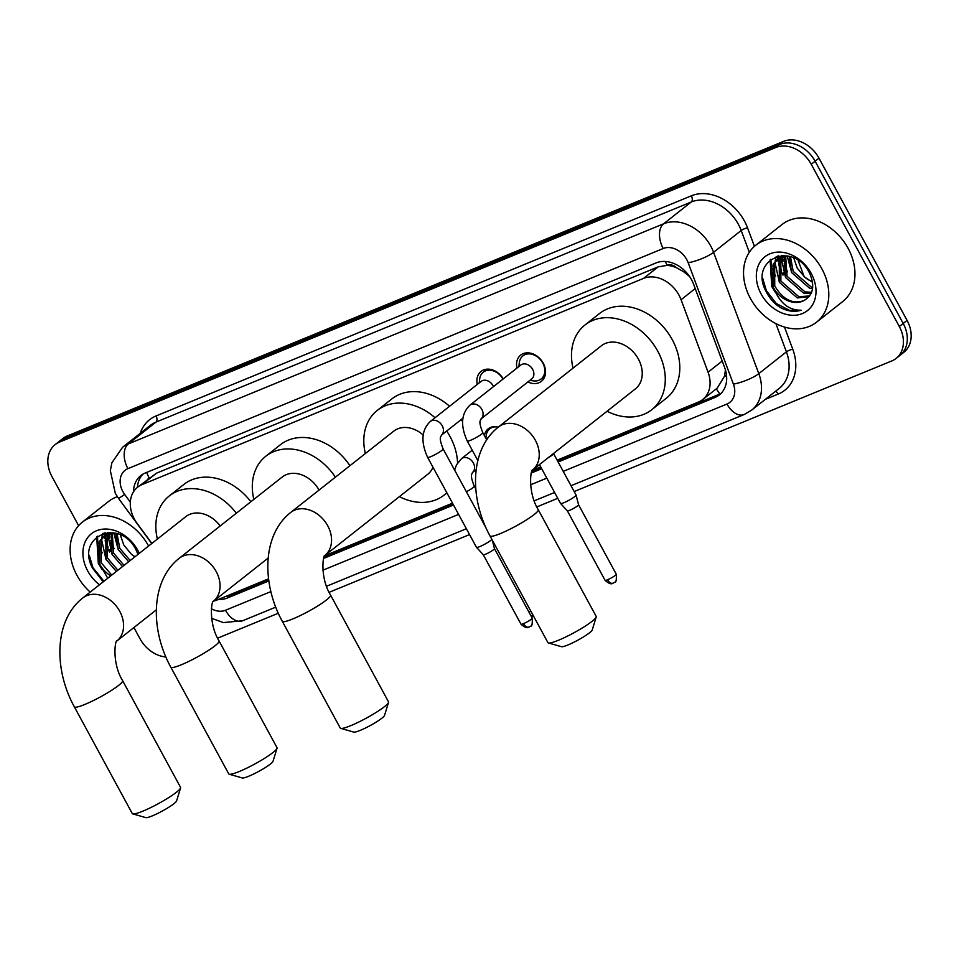 <?xml version="1.0" encoding="UTF-8"?>
<svg xmlns="http://www.w3.org/2000/svg" width="959" height="959" viewBox="0 0 959 959"><rect width="100%" height="100%" fill="white"/><g stroke="black" fill="none" stroke-linecap="round" stroke-linejoin="round"><path stroke-width="1.44" d="M516.937 368.088A16.699 12.97 51.7 0 1 520.713 355.094A16.699 12.97 51.7 0 1 543.238 363.197A16.699 12.97 51.7 0 1 541.391 381.31A16.699 12.97 51.7 0 1 527.882 381.958M557.131 460.152L698.416 402.061A29.417 22.86 -128.3 0 0 702.731 399.531A29.417 22.86 -128.3 0 0 708.066 372.188L681.07 299.735A29.417 22.86 -128.3 0 0 678.984 295.156A29.417 22.86 -128.3 0 0 643.609 278.362L141.956 484.655A29.417 22.86 -128.3 0 0 137.64 487.172A29.417 22.86 -128.3 0 0 137.137 523.41L151.858 543.429M689.545 276.468L683.455 271.601L676.574 267.777A9.806 7.624 -128.3 0 0 667.152 265.271A29.417 18.077 -112.4 0 1 665.306 261.471M667.152 265.271L666.769 265.427A29.417 22.86 51.7 0 1 676.574 267.777M702.731 399.531L717.284 388.059L724.513 376.204L725.436 369.982M666.769 265.427L658.174 266.866L156.521 473.159L137.64 487.172M213.689 601.053A29.417 22.86 -128.3 0 0 216.962 600.046L268.568 578.816M324.729 555.729L452.504 503.175M532.413 470.318L540.708 466.901M484.427 435.65A15.692 12.191 51.7 0 1 488.191 428.841A15.692 12.191 51.7 0 1 498.189 427.199M477.294 384.403A16.699 12.97 51.7 0 1 481.07 371.397A16.699 12.97 51.7 0 1 503.247 378.901M78.614 525.664L51.93 476.527A29.417 22.86 51.7 0 1 55.178 444.592L59.05 441.536A29.417 22.86 51.7 0 1 63.366 439.018L779.727 144.437A29.417 22.86 51.7 0 1 815.114 161.22L903.198 323.447A29.417 22.86 51.7 0 1 899.95 355.381A29.417 22.86 51.7 0 0 903.198 323.447L815.114 161.22A29.417 22.86 51.7 0 0 779.727 144.437L63.366 439.018A29.417 22.86 51.7 0 0 59.05 441.536L62.922 438.479A29.417 22.86 51.7 0 1 67.238 435.961L783.611 141.369A29.417 22.86 51.7 0 1 818.986 158.163L907.07 320.39A29.417 22.86 51.7 0 1 903.822 352.325L896.078 358.438A29.417 22.86 51.7 0 1 891.762 360.956L574.177 491.547M558.126 461.986L714.994 397.47A29.417 22.86 -128.3 0 0 719.322 394.952A29.417 22.86 -128.3 0 0 724.656 367.609L693.609 284.284A29.417 22.86 -128.3 0 0 691.523 279.704A29.417 22.86 -128.3 0 0 656.136 262.91L145.181 473.039A29.417 22.86 -128.3 0 0 140.853 475.556A29.417 22.86 -128.3 0 0 133.505 491.799M108.103 547.181A39.235 30.484 51.7 0 1 105.61 539.066M105.286 537.304A39.235 30.484 51.7 0 1 105.046 535.554M105.034 535.482A39.235 30.484 51.7 0 1 104.843 532.88M781.525 270.246A39.235 30.484 51.7 0 1 779.032 262.131M778.708 260.38A39.235 30.484 51.7 0 1 778.48 258.63M778.468 258.546A39.235 30.484 51.7 0 1 778.264 255.945M55.178 444.592A29.417 22.86 51.7 0 1 59.494 442.075L775.855 147.494A29.417 22.86 51.7 0 1 811.23 164.277L899.314 326.516A29.417 22.86 51.7 0 1 896.078 358.438M165.859 656.951A29.417 22.86 51.7 0 1 140.014 638.754L133.924 627.546M557.766 498.308L536.824 506.915M469.55 534.583L329.141 592.314M278.29 613.233L217.645 638.167M114.157 548.692A39.235 30.484 51.7 0 1 110.741 540.744M109.746 537.196A39.235 30.484 51.7 0 1 109.074 533.636M787.591 271.769A39.235 30.484 51.7 0 1 784.162 263.821M783.167 260.261A39.235 30.484 51.7 0 1 782.496 256.7M218.292 599.495A29.417 22.86 -128.3 0 0 227.259 598.044L268.856 580.938M323.686 558.39L453.499 505.009M531.37 472.991L541.703 468.735M137.437 487.34A29.417 22.86 51.7 0 1 142.903 474.154M268.664 579.56L231.131 594.988A29.417 22.86 51.7 0 1 226.036 596.306M721.144 393.286A29.417 22.86 51.7 0 1 718.878 394.413L557.479 460.788M541.056 467.536L531.945 471.289M452.84 503.811L324.262 556.688M750.394 298.417A49.041 38.108 51.7 0 1 755.8 245.204A49.041 38.108 51.7 0 1 821.959 268.988A49.041 38.108 51.7 0 1 816.553 322.188A49.041 38.108 51.7 0 1 750.394 298.417M775.651 276.048A49.041 38.108 51.7 0 1 772.474 268.448M771.899 266.662A49.041 38.108 51.7 0 1 770.425 260.38M755.8 245.204L781.957 224.562A49.041 38.108 51.7 0 1 848.116 248.333A49.041 38.108 51.7 0 1 842.709 301.546L816.553 322.188M780.23 307.479C787.555 311.363 794.531 312.274 801.149 310.201C789.149 310.44 780.135 303.344 774.105 288.911A24.514 19.06 51.7 0 0 803.846 300.647C813.376 295.036 815.21 285.71 809.348 272.68C792.961 240.23 748.643 259.577 765.989 291.248C769.334 298.117 774.081 303.523 780.23 307.479M811.218 273.399A34.32 26.672 51.7 0 1 802.395 313.581A34.32 26.672 51.7 0 1 761.122 293.993A34.32 26.672 51.7 0 1 769.945 253.811A34.32 26.672 51.7 0 1 811.218 273.399M781.513 257.06L780.83 258.127L780.89 281.107L798.847 296.727L809.696 295.935M780.59 257.456L779.283 259.35L779.355 282.318L797.313 297.937L809.18 296.607M785.661 255.957L787.039 276.252L804.997 291.872L811.602 292.303M784.558 256.149L785.505 277.463L803.462 293.082L811.182 293.334M790.456 256.664L793.201 271.397L811.158 287.017L812.693 287.328M789.137 256.293L791.654 272.608L809.612 288.227L812.537 288.719M812.477 281.778A24.514 19.06 51.7 0 1 804.589 277.019L812.549 282.294M784.006 255.502L777.222 259.529L773.134 264.204L773.194 287.173L774.105 288.911M778.001 258.942L774.668 262.982L774.74 285.962C782.856 299.532 792.554 304.435 803.846 300.647M786.907 255.813L777.222 259.529M782.772 255.466L782.124 256.245M782.436 255.478L781.225 256.7L781.417 255.514M804.589 277.019L797.217 268.064L793.728 257.911M770.125 259.829L771.743 286.465L775.567 292.699M787.147 255.849L791.69 272.68M781.129 257.635L785.541 277.535M776.227 256.497L775.088 261.543M774.98 262.49L779.391 282.39M770.892 259.23L772.51 285.854L773.23 287.244M762.705 278.29L766.361 290.709L776.287 303.476L789.533 310.404L801.149 310.201M90.194 592.087A49.041 38.108 51.7 0 1 76.96 575.34A49.041 38.108 51.7 0 1 82.366 522.128A49.041 38.108 51.7 0 1 148.525 545.911A49.041 38.108 51.7 0 1 148.585 546.019M102.229 552.971A49.041 38.108 51.7 0 1 99.053 545.371M98.477 543.585A49.041 38.108 51.7 0 1 96.991 537.316M82.366 522.128L108.535 501.485A49.041 38.108 51.7 0 1 117.334 496.678M107.756 578.229L100.683 565.846A24.514 19.06 51.7 0 0 110.788 575.844M137.976 554.386L135.926 549.615C119.539 517.153 75.222 536.513 92.567 568.184L103.212 581.813M99.496 584.75A34.32 26.672 51.7 0 1 87.701 570.929A34.32 26.672 51.7 0 1 96.523 530.747A34.32 26.672 51.7 0 1 137.796 550.322A34.32 26.672 51.7 0 1 139.283 553.355M108.091 533.983L107.396 535.062L107.468 558.03L117.885 570.233M107.156 534.391L105.862 536.273L105.922 559.253L116.351 571.444M112.239 532.88L113.618 553.175L124.035 565.378M111.136 533.084L112.083 554.398L122.5 566.589M117.022 533.6L119.767 548.32L130.196 560.524M115.715 533.216L118.233 549.543L128.65 561.734M135.015 556.723A24.514 19.06 51.7 0 1 131.155 553.954L134.811 556.879M110.585 532.425L103.788 536.465L99.712 541.128L99.772 564.108L100.683 565.846M104.579 535.877L101.246 539.917L101.306 562.885L111.735 575.088M113.486 532.748L103.788 536.465M109.35 532.401L108.703 533.18M109.014 532.401L107.804 533.624L107.983 532.449M131.155 553.954L123.783 544.988L120.295 534.846M96.703 536.752L98.321 563.401L102.145 569.634M113.725 532.784L118.269 549.615M107.708 534.571L112.119 554.47M102.805 533.42L101.654 538.467M101.546 539.426L105.97 559.325M97.47 536.165L99.089 562.789L99.808 564.18M89.271 555.225L92.927 567.644L103.92 581.262M596.21 616.997L592.218 630.015A17.658 2.409 151.5 0 1 583.552 636.884A17.658 2.409 151.5 0 1 567.98 644.951A17.658 2.409 151.5 0 1 561.495 646.702L548.404 642.962A27.463 3.74 -28.5 0 0 558.498 640.228A27.463 3.74 -28.5 0 0 582.712 627.689A27.463 3.74 -28.5 0 0 596.21 616.997A27.463 3.74 -28.5 0 0 596.198 616.421L538.251 509.697A27.463 3.74 151.5 0 1 526.239 520.042A27.463 3.74 151.5 0 1 500.55 533.504A27.463 3.74 151.5 0 1 489.977 535.901L547.925 642.626A27.463 3.74 -28.5 0 0 548.404 642.962M532.605 470.006L635.385 388.898A27.463 21.338 -128.3 0 0 638.418 359.11A27.463 21.338 -128.3 0 0 601.365 345.791L498.356 427.067C469.395 449.879 469.562 498.86 489.977 535.901M573.038 368.136A53.944 41.92 51.7 0 1 584.966 324.993A53.944 41.92 51.7 0 1 657.742 351.162A53.944 41.92 51.7 0 1 651.796 409.685A53.944 41.92 51.7 0 1 607.059 411.255M584.966 324.993L599.495 313.533A53.944 41.92 51.7 0 1 672.271 339.69A53.944 41.92 51.7 0 1 666.325 398.225L651.796 409.685M388.527 702.408L384.547 715.414A17.658 2.409 151.5 0 1 375.868 722.295A17.658 2.409 151.5 0 1 360.296 730.35A17.658 2.409 151.5 0 1 353.811 732.101L340.721 728.361A27.463 3.74 -28.5 0 0 350.814 725.639A27.463 3.74 -28.5 0 0 375.029 713.1A27.463 3.74 -28.5 0 0 388.527 702.408A27.463 3.74 -28.5 0 0 388.515 701.832L330.567 595.095A27.463 3.74 151.5 0 1 318.556 605.453A27.463 3.74 151.5 0 1 292.867 618.903A27.463 3.74 151.5 0 1 282.294 621.3L340.253 728.037A27.463 3.74 -28.5 0 0 340.721 728.361M423.111 434.942A27.463 21.338 -128.3 0 0 393.681 431.19L290.673 512.466C261.711 535.278 261.879 584.271 282.294 621.3M365.367 453.535A53.944 41.92 51.7 0 1 377.283 410.404A53.944 41.92 51.7 0 1 435.038 417.74M446.702 431.023A53.944 41.92 51.7 0 1 450.059 436.561A53.944 41.92 51.7 0 1 457.563 462.969M377.283 410.404L391.823 398.932A53.944 41.92 51.7 0 1 449.579 406.268M461.243 419.551A53.944 41.92 51.7 0 1 462.49 421.492M290.673 512.466A27.463 21.338 -128.3 0 1 294.701 510.116A27.463 21.338 -128.3 0 1 327.726 525.784A27.463 21.338 -128.3 0 1 324.933 555.393L427.702 474.309A27.463 21.338 -128.3 0 0 432.988 467.237M446.81 492.71A53.944 41.92 51.7 0 1 444.113 495.096A53.944 41.92 51.7 0 1 399.388 496.654M277.031 748.26L273.039 761.266A17.658 2.409 151.5 0 1 264.372 768.147A17.658 2.409 151.5 0 1 248.801 776.203A17.658 2.409 151.5 0 1 242.315 777.953L229.225 774.213A27.463 3.74 -28.5 0 0 239.318 771.492A27.463 3.74 -28.5 0 0 263.533 758.953A27.463 3.74 -28.5 0 0 277.031 748.26A27.463 3.74 -28.5 0 0 277.019 747.684L219.072 640.948A27.463 3.74 151.5 0 1 207.06 651.305A27.463 3.74 151.5 0 1 181.371 664.755A27.463 3.74 151.5 0 1 170.798 667.152L228.745 773.889A27.463 3.74 -28.5 0 0 229.225 774.213M319.071 490.061A27.463 21.338 -128.3 0 0 282.186 477.043L179.177 558.318C150.215 581.13 150.383 630.123 170.798 667.152M253.859 499.387A53.944 41.92 51.7 0 1 265.787 456.256A53.944 41.92 51.7 0 1 335.41 477.174M265.787 456.256L280.328 444.784A53.944 41.92 51.7 0 1 349.939 465.702M180.568 787.926L176.576 800.945A17.658 2.409 151.5 0 1 167.897 807.814A17.658 2.409 151.5 0 1 152.325 815.869A17.658 2.409 151.5 0 1 145.84 817.631L132.762 813.879A27.463 3.74 -28.5 0 0 142.843 811.158A27.463 3.74 -28.5 0 0 167.07 798.619A27.463 3.74 -28.5 0 0 180.568 787.926A27.463 3.74 -28.5 0 0 180.544 787.351L122.596 680.614A27.463 3.74 151.5 0 1 110.585 690.971A27.463 3.74 151.5 0 1 84.895 704.421A27.463 3.74 151.5 0 1 74.334 706.819L132.282 813.556A27.463 3.74 -28.5 0 0 132.762 813.879M220.186 525.964A27.463 21.338 -128.3 0 0 185.722 516.709L82.714 597.996C53.74 620.797 53.92 669.79 74.334 706.819M157.396 539.066A53.944 41.92 51.7 0 1 169.311 495.923A53.944 41.92 51.7 0 1 236.346 513.209M169.311 495.923L183.852 484.451A53.944 41.92 51.7 0 1 250.886 501.749M529.812 380.423L533.648 380.891A14.709 11.436 -128.3 0 0 541.14 378.985A14.709 11.436 -128.3 0 0 542.758 363.029A14.709 11.436 -128.3 0 0 522.907 355.885A14.709 11.436 -128.3 0 0 519.31 362.73L518.879 366.566M469.958 405.166C461.171 413.569 460.26 425.52 467.249 441.032A8.823 1.199 151.5 0 0 470.258 440.421A8.823 1.199 151.5 0 0 470.653 440.253A8.823 1.199 151.5 0 0 478.913 435.937A8.823 1.199 151.5 0 0 482.773 432.605C477.258 418.831 481.586 420.617 480.95 418.975L531.682 378.961A8.823 6.857 -128.3 0 0 532.653 369.383A8.823 6.857 -128.3 0 0 520.737 365.091L469.958 405.166A8.823 6.857 -128.3 0 1 470.857 404.59A8.823 6.857 -128.3 0 1 481.874 409.445A8.823 6.857 -128.3 0 1 480.938 418.987L480.903 419.023M502.984 379.105A14.709 11.436 -128.3 0 0 483.264 372.188A14.709 11.436 -128.3 0 0 479.668 379.033L479.236 382.869M493.453 386.621A8.823 6.857 -128.3 0 0 492.998 385.686A8.823 6.857 -128.3 0 0 481.094 381.394L430.315 421.469A8.823 6.857 -128.3 0 1 431.214 420.893A8.823 6.857 -128.3 0 1 442.219 425.748A8.823 6.857 -128.3 0 1 441.296 435.29L441.248 435.326M491.847 539.354A8.823 1.199 151.5 0 1 490.672 540.468A8.823 1.199 151.5 0 1 479.872 546.558A8.823 1.199 151.5 0 1 476.491 547.361A8.823 1.199 151.5 0 1 476.467 547.325L427.606 457.335C420.617 441.823 421.516 429.872 430.315 421.469M529.62 626.706A6.377 3.92 -112.4 0 1 529.032 627.054A6.377 3.92 -112.4 0 1 523.458 623.65A6.377 0.863 151.5 0 0 529.416 620.521A6.377 0.863 151.5 0 0 532.209 618.123L494.472 548.632A6.377 0.863 151.5 0 1 494.472 548.644A6.377 0.863 151.5 0 1 493.513 549.747A6.377 0.863 151.5 0 1 485.71 554.146A6.377 0.863 151.5 0 1 483.276 554.722A6.377 0.863 151.5 0 1 483.264 554.698L476.491 547.361M547.913 457.923A8.823 1.199 151.5 0 0 553.535 453.535L576.071 495.024A8.823 1.199 151.5 0 1 576.083 495.072A8.823 1.199 151.5 0 1 574.753 496.594A8.823 1.199 151.5 0 1 563.952 502.684A8.823 1.199 151.5 0 1 560.583 503.487A8.823 1.199 151.5 0 1 560.559 503.451L539.461 464.6M613.7 582.832A6.377 3.92 -112.4 0 1 613.113 583.18A6.377 3.92 -112.4 0 1 607.538 579.763A6.377 0.863 151.5 0 0 613.496 576.647A6.377 0.863 151.5 0 0 616.289 574.237L578.553 504.746A6.377 0.863 151.5 0 1 578.565 504.77A6.377 0.863 151.5 0 1 577.606 505.861A6.377 0.863 151.5 0 1 569.802 510.26A6.377 0.863 151.5 0 1 567.368 510.847A6.377 0.863 151.5 0 1 567.344 510.823L560.583 503.487M496.726 426.887A14.709 11.436 -128.3 0 0 489.773 428.841A14.709 11.436 -128.3 0 0 486.177 435.686L485.877 438.335M488.251 437.616A8.823 6.857 -128.3 0 0 487.604 438.047L486.285 439.09M695.203 288.575L681.07 299.735M148.273 478.781A9.806 7.624 -128.3 0 0 147.542 479.356M719.897 393.957A29.417 18.077 -112.4 0 1 716.337 388.803M724.513 376.204A29.417 7.085 -20.4 0 0 726.538 375.664M683.455 271.601A29.417 7.085 -20.4 0 0 685.182 271.181M149.232 478.026A29.417 18.077 -112.4 0 1 146.679 472.415M658.174 266.866L643.609 278.362M722.199 361.04L708.066 372.188M156.521 473.159L141.956 484.655M804.181 276.683L798.092 260.333M67.238 435.961L59.494 442.075M783.611 141.369L775.855 147.494M818.986 158.163L811.23 164.277M907.07 320.39L899.314 326.516M563.233 471.372L726.97 404.039A19.612 15.248 -128.3 0 0 733.407 384.127L688.19 262.766A19.612 15.248 -128.3 0 0 686.8 259.709A19.612 15.248 -128.3 0 0 663.208 248.513L127.907 468.651A19.612 15.248 -128.3 0 0 122.86 491.607A19.612 15.248 -128.3 0 0 124.694 494.484L130.328 502.156M127.907 468.651A19.612 12.047 67.6 0 1 128.326 443.921L663.628 223.795A39.235 30.484 51.7 0 1 710.799 246.175A39.235 30.484 51.7 0 1 713.58 252.289L741.199 230.496A39.235 30.484 -128.3 0 0 738.418 224.382A39.235 30.484 -128.3 0 0 691.247 202.001L155.945 422.128A39.235 30.484 -128.3 0 0 150.191 425.484L122.572 447.278A39.235 30.484 51.7 0 1 128.326 443.921L155.945 422.128A4.903 3.009 -112.4 0 0 156.053 415.954L691.355 195.816A4.903 3.009 -112.4 0 1 691.247 202.001L663.628 223.795A19.612 12.047 67.6 0 0 663.208 248.513M122.572 447.278L111.879 462.801L110.333 470.629L115.32 493.322L118.58 498.464L124.694 494.484M691.355 195.816A44.138 34.296 51.7 0 1 744.424 221.002A44.138 34.296 51.7 0 1 747.552 227.87L754.433 246.343M784.51 327.067L792.769 349.244A44.138 34.296 51.7 0 1 778.288 394.041L765.282 399.388M140.278 433.312A44.138 34.296 51.7 0 1 156.053 415.954M688.19 262.766A19.612 4.723 -20.4 0 0 713.58 252.289L758.797 373.65L786.416 351.857L775.891 323.615M733.407 384.127A19.612 4.723 -20.4 0 0 758.797 373.65A39.235 30.484 51.7 0 1 751.688 410.116L779.307 388.323A39.235 30.484 -128.3 0 0 786.416 351.857A4.903 1.187 159.6 0 1 792.769 349.244M749.315 252.277L741.199 230.496A4.903 1.187 159.6 0 1 747.552 227.87M211.388 608.773A19.612 15.248 -128.3 0 0 225.485 610.26L270.882 591.595M322.883 570.209L458.594 514.408M530.567 484.81L546.81 478.133M775.435 391.38A4.903 3.009 -112.4 0 1 778.288 394.041M225.485 610.26A19.612 12.047 67.6 0 0 242.639 620.761L275.748 607.143M726.97 404.039A19.612 12.047 67.6 0 0 744.124 414.54L751.688 410.116M718.878 394.413L714.994 397.47M231.131 594.988L227.259 598.044M784.198 274.442A39.235 30.484 51.7 0 1 783.359 272.824M780.59 265.955A39.235 30.484 51.7 0 1 779.391 261.112M779.14 259.601A39.235 30.484 51.7 0 1 778.972 258.319M778.948 258.163A39.235 30.484 51.7 0 1 778.756 255.849M787.099 272.152A39.235 30.484 51.7 0 1 784.21 265.751M782.916 261.579A39.235 30.484 51.7 0 1 781.981 256.88M783 275.113A40.206 31.251 51.7 0 1 778.576 263.797M778.109 261.675A40.206 31.251 51.7 0 1 777.713 259.206M777.701 259.146A40.206 31.251 51.7 0 1 777.425 256.149M110.764 551.377A39.235 30.484 51.7 0 1 109.925 549.759M107.168 542.878A39.235 30.484 51.7 0 1 105.97 538.035M105.718 536.525A39.235 30.484 51.7 0 1 105.538 535.254M105.526 535.098A39.235 30.484 51.7 0 1 105.334 532.772M113.677 549.075A39.235 30.484 51.7 0 1 110.788 542.686M109.494 538.514A39.235 30.484 51.7 0 1 108.559 533.815M109.566 552.048A40.206 31.251 51.7 0 1 105.154 540.72M104.687 538.598A40.206 31.251 51.7 0 1 104.291 536.141M104.279 536.081A40.206 31.251 51.7 0 1 104.004 533.072M532.617 469.994A27.463 21.338 -128.3 0 0 535.41 440.385A27.463 21.338 -128.3 0 0 502.384 424.717A27.463 21.338 -128.3 0 0 498.356 427.067M268.184 558.054L213.425 601.257A27.463 21.338 -128.3 0 0 216.231 571.636A27.463 21.338 -128.3 0 0 183.205 555.968A27.463 21.338 -128.3 0 0 179.177 558.318M156.341 609.852L116.962 640.924A27.463 21.338 -128.3 0 0 119.755 611.315A27.463 21.338 -128.3 0 0 86.742 595.647A27.463 21.338 -128.3 0 0 82.714 597.996M462.813 418.316L441.296 435.29C441.943 436.92 437.616 435.134 443.118 448.908A8.823 1.199 151.5 0 1 439.258 452.24A8.823 1.199 151.5 0 1 430.999 456.556A8.823 1.199 151.5 0 1 430.603 456.724A8.823 1.199 151.5 0 1 427.606 457.335M523.458 623.65A6.377 0.863 151.5 0 1 521.001 624.201L483.264 554.71M607.538 579.763A6.377 0.863 151.5 0 1 605.081 580.327L567.356 510.835M530.842 611.159A6.377 0.863 151.5 0 1 528.924 612.082M531.202 616.265L533.432 615.93A6.377 3.92 -112.4 0 1 530.591 615.139M476.203 469.538L472.415 472.523A8.823 6.857 -128.3 0 0 473.35 462.981A8.823 6.857 -128.3 0 0 462.334 458.126A8.823 6.857 -128.3 0 0 461.435 458.702L472.224 450.191M472.379 472.559L472.427 472.511C473.063 474.142 468.735 472.355 474.249 486.141A8.823 1.199 151.5 0 1 466.386 491.763M211.627 618.315L223.339 622.583L242.639 620.761M326.563 586.249L466.386 528.745M534.235 500.838L554.59 492.47M571.013 485.722L744.124 414.54M118.58 498.464L151.726 543.537M538.251 509.697C527.522 492.387 530.603 468.903 532.677 469.91M330.567 595.095C319.838 577.786 322.931 554.302 324.993 555.321M444.113 495.096L446.906 492.878M219.072 640.948C208.343 623.638 211.424 600.154 213.497 601.173M122.596 680.614C111.867 663.304 114.96 639.833 117.022 640.84M522.907 355.885L526.755 352.852M467.249 441.032L477.858 460.548M541.14 378.985L544.976 375.952M482.773 432.605L486.704 439.845M532.209 618.123C532.485 623.961 531.957 626.635 530.603 626.131L529.032 627.054C528.841 626.239 527.929 630.387 521.001 624.201M483.264 372.188L487.112 369.155M494.472 548.644L492.327 540.229M443.118 448.908L486.009 527.894M616.289 574.237C616.577 580.087 616.038 582.748 614.683 582.245L613.113 583.18C612.933 582.365 612.01 586.512 605.081 580.327M578.565 504.77L576.083 495.072M489.773 428.841L492.135 426.983M454.626 470.09L456.484 464.851L461.435 458.702M474.249 486.141L475.808 489.018"/></g></svg>
